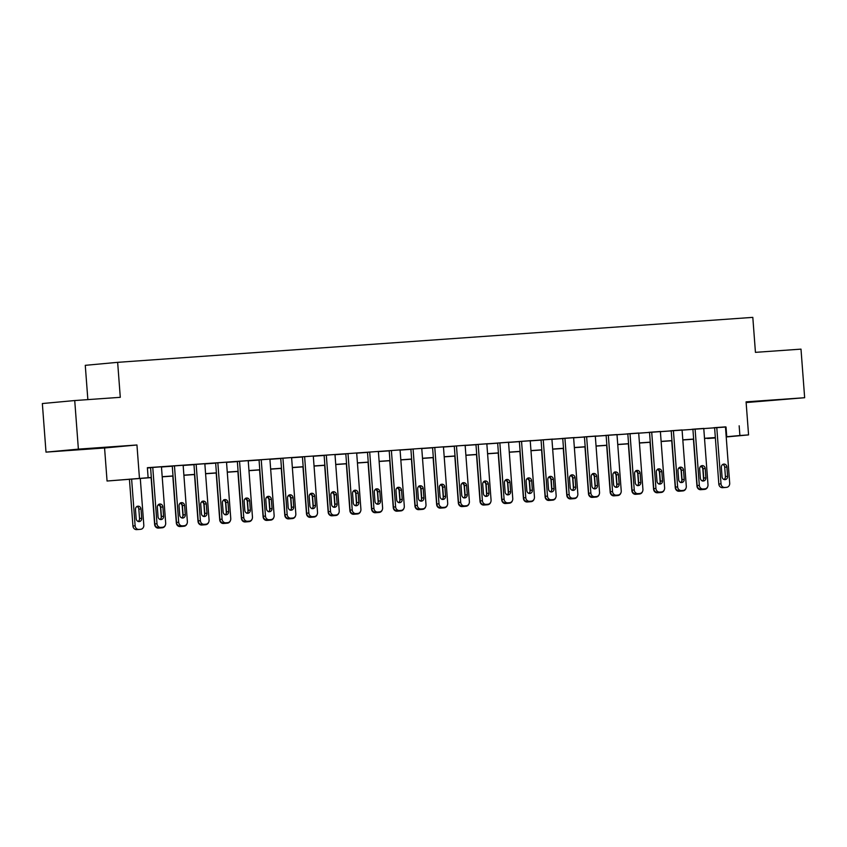 <?xml version="1.0" encoding="UTF-8"?>
<svg xmlns="http://www.w3.org/2000/svg" width="847" height="847" viewBox="0 0 847 847"><rect width="100%" height="100%" fill="white"/><g stroke="black" fill="none" stroke-linecap="round" stroke-linejoin="round"><path stroke-width="1.27" d="M79.586 449.524L97.627 448.063L79.586 449.524M759.865 401.362L777.906 399.9L759.865 401.362M151.338 477.602L107.061 481.022L151.327 477.464M104.573 447.978L136.949 444.982L78.379 449.132L74.727 400.546L42.35 403.543L46.003 452.129L104.573 447.978L107.061 481.022M87.855 399.615L85.272 365.332L117.648 362.336L752.814 317.371L755.439 352.352L800.997 349.133L804.65 397.719L746.08 401.859L748.568 434.903L726.218 436.967M746.133 402.558L804.65 397.719M715.366 437.952L707.51 438.513L715.355 437.783M78.379 449.132L46.003 452.129M725.466 427.047L147.378 467.692L148.109 477.412M147.399 467.978L150.597 467.745M161.459 466.983L172.28 466.21M183.153 465.448L193.974 464.675M204.847 463.912L215.667 463.14M226.541 462.377L237.361 461.604M248.235 460.842L259.055 460.069M269.928 459.307L280.749 458.534M291.612 457.761L302.443 456.999M313.305 456.226L324.136 455.464M334.999 454.691L345.83 453.928M356.693 453.156L367.524 452.393M378.387 451.62L389.207 450.858M400.08 450.085L410.901 449.323M421.774 448.55L432.595 447.788M443.468 447.015L454.288 446.253M465.162 445.48L475.982 444.717M486.856 443.944L497.676 443.182M508.539 442.409L519.37 441.647M530.233 440.874L541.064 440.112M551.926 439.339L562.757 438.566M573.62 437.804L584.441 437.031M595.314 436.269L606.134 435.496M617.008 434.733L627.828 433.96M638.702 433.198L649.522 432.425M660.395 431.663L671.216 430.89M682.089 430.128L692.91 429.355M703.772 428.582L714.603 427.82M725.456 426.877L713.725 427.735L714.593 427.671L718.828 484.039L721.019 483.838A3.896 3.483 84.7 0 0 724.778 487.47L726.514 487.353A3.896 3.483 84.7 0 0 729.691 483.214L725.456 426.856M703.762 428.413L692.031 429.27L692.899 429.207L697.134 485.575L699.326 485.373A3.896 3.483 84.7 0 0 703.084 489.005L704.82 488.888A3.896 3.483 84.7 0 0 707.997 484.759L703.762 428.391M682.068 429.948L670.337 430.805L671.205 430.742L675.44 487.11L677.632 486.909A3.896 3.483 84.7 0 0 681.39 490.551L683.127 490.424A3.896 3.483 84.7 0 0 686.303 486.294L682.068 429.927M660.374 431.483L648.643 432.341L649.511 432.277L653.746 488.645L655.938 488.444A3.896 3.483 84.7 0 0 659.697 492.086L661.433 491.959A3.896 3.483 84.7 0 0 664.62 487.83L660.374 431.462M638.691 433.018L626.949 433.876L627.818 433.823L632.053 490.18L634.244 489.979A3.896 3.483 84.7 0 0 638.013 493.621L639.739 493.494A3.896 3.483 84.7 0 0 642.926 489.365L638.68 432.997M616.997 434.553L605.256 435.411L606.124 435.358L610.369 491.715L612.55 491.514A3.896 3.483 84.7 0 0 616.32 495.156L618.056 495.029A3.896 3.483 84.7 0 0 621.232 490.9L616.987 434.532M596.172 436.014L583.562 436.946L584.43 436.893L588.676 493.25L590.857 493.049A3.896 3.483 84.7 0 0 594.626 496.691L596.362 496.564A3.896 3.483 84.7 0 0 599.538 492.435L595.303 436.078L596.172 436.014M574.478 437.55L561.879 438.481L562.747 438.428L566.982 494.786L569.163 494.584A3.896 3.483 84.7 0 0 572.932 498.227L574.668 498.1A3.896 3.483 84.7 0 0 577.845 493.97L573.61 437.613L574.478 437.55M552.784 439.085L540.185 440.027L541.053 439.964L545.288 496.321L547.48 496.12A3.896 3.483 84.7 0 0 551.238 499.762L552.975 499.635A3.896 3.483 84.7 0 0 556.151 495.506L551.916 439.148L552.784 439.085M531.09 440.62L518.491 441.562L519.359 441.499L523.594 497.856L525.786 497.655A3.896 3.483 84.7 0 0 529.544 501.297L531.281 501.17A3.896 3.483 84.7 0 0 534.457 497.041L530.222 440.684L531.09 440.62M509.396 442.155L496.797 443.097L497.665 443.034L501.9 499.391L504.092 499.19A3.896 3.483 84.7 0 0 507.851 502.832L509.587 502.705A3.896 3.483 84.7 0 0 512.763 498.576L508.528 442.219L509.396 442.155M487.703 443.69L475.103 444.633L475.972 444.569L480.207 500.926L482.398 500.725A3.896 3.483 84.7 0 0 486.157 504.367L487.893 504.24A3.896 3.483 84.7 0 0 491.069 500.111L486.834 443.754L487.703 443.69M466.009 445.226L453.41 446.168L454.278 446.104L458.513 502.462L460.704 502.26A3.896 3.483 84.7 0 0 464.463 505.903L466.199 505.775A3.896 3.483 84.7 0 0 469.386 501.646L465.141 445.289L466.009 445.226M444.315 446.761L431.716 447.703L432.584 447.64L436.819 503.997L439.011 503.796A3.896 3.483 84.7 0 0 442.769 507.438L444.506 507.321A3.896 3.483 84.7 0 0 447.692 503.182L443.447 446.824L444.315 446.761M422.621 448.296L410.022 449.238L410.89 449.175L415.136 505.532L417.317 505.331A3.896 3.483 84.7 0 0 421.086 508.973L422.812 508.856A3.896 3.483 84.7 0 0 425.999 504.717L421.753 448.359L422.621 448.296M400.938 449.831L388.328 450.773L389.197 450.71L393.442 507.067L395.623 506.866A3.896 3.483 84.7 0 0 399.392 510.508L401.129 510.392A3.896 3.483 84.7 0 0 404.305 506.252L400.07 449.895L400.938 449.831M379.244 451.366L366.645 452.309L367.503 452.245L371.748 508.602L373.929 508.401A3.896 3.483 84.7 0 0 377.698 512.043L379.435 511.927A3.896 3.483 84.7 0 0 382.611 507.787L378.376 451.43L379.244 451.366M348.001 453.579L352.236 509.936A3.896 3.483 84.7 0 0 356.005 513.578L357.741 513.462A3.896 3.483 84.7 0 0 360.917 509.322L356.682 452.965L357.55 452.901L345.82 453.78M335.857 454.437L323.258 455.379L324.126 455.315L328.361 511.683L330.552 511.472A3.896 3.483 84.7 0 0 334.311 515.114L336.047 514.997A3.896 3.483 84.7 0 0 339.224 510.857L334.988 454.5L335.857 454.437M314.163 455.972L301.564 456.914L302.432 456.851L306.667 513.218L308.859 513.017A3.896 3.483 84.7 0 0 312.617 516.649L314.353 516.532A3.896 3.483 84.7 0 0 317.53 512.393L313.295 456.035L314.163 455.972M292.469 457.507L279.87 458.449L280.738 458.386L284.973 514.754L287.165 514.553A3.896 3.483 84.7 0 0 290.923 518.184L292.66 518.068A3.896 3.483 84.7 0 0 295.836 513.938L291.601 457.571L292.469 457.507M270.775 459.042L258.176 459.985L259.044 459.921L263.279 516.289L265.471 516.088A3.896 3.483 84.7 0 0 269.23 519.73L270.966 519.603A3.896 3.483 84.7 0 0 274.142 515.474L269.907 459.106L270.775 459.042M249.082 460.588L236.482 461.52L237.351 461.456L241.586 517.824L243.777 517.623A3.896 3.483 84.7 0 0 247.536 521.265L249.272 521.138A3.896 3.483 84.7 0 0 252.459 517.009L248.213 460.641L249.082 460.588M227.388 462.123L214.789 463.055L215.657 463.002L219.892 519.359L222.083 519.158A3.896 3.483 84.7 0 0 225.853 522.8L227.578 522.673A3.896 3.483 84.7 0 0 230.765 518.544L226.52 462.176L227.388 462.123M205.694 463.658L193.095 464.59L193.963 464.537L198.209 520.894L200.39 520.693A3.896 3.483 84.7 0 0 204.159 524.335L205.895 524.208A3.896 3.483 84.7 0 0 209.071 520.079L204.836 463.711L205.694 463.658M184.011 465.194L171.401 466.125L172.269 466.072L176.515 522.43L178.696 522.228A3.896 3.483 84.7 0 0 182.465 525.871L184.201 525.743A3.896 3.483 84.7 0 0 187.378 521.614L183.143 465.257L184.011 465.194M152.767 467.406L157.002 523.764A3.896 3.483 84.7 0 0 160.771 527.406L162.508 527.279A3.896 3.483 84.7 0 0 165.684 523.15L161.449 466.792L162.317 466.729L150.586 467.608M136.949 444.982L139.437 478.026M739.156 425.797L739.886 435.517L748.568 434.903M74.727 400.546L120.285 397.317L117.648 362.336M715.344 437.666L704.513 438.439M693.651 439.201L682.82 439.974M671.957 440.736L661.136 441.509M650.263 442.282L639.443 443.045M628.569 443.817L617.749 444.58M606.876 445.353L596.055 446.115M585.182 446.888L574.361 447.65M563.499 448.423L552.668 449.185M541.805 449.958L530.974 450.72M520.111 451.493L509.28 452.256M498.417 453.029L487.586 453.791M476.723 454.564L465.903 455.326M455.03 456.099L444.209 456.861M433.336 457.634L422.515 458.396M411.642 459.169L400.822 459.932M389.948 460.704L379.128 461.477M368.254 462.24L357.434 463.013M346.571 463.775L335.74 464.548M324.877 465.31L314.046 466.083M303.184 466.845L292.353 467.618M281.49 468.38L270.669 469.153M259.796 469.916L248.976 470.688M238.102 471.461L227.282 472.224M216.409 472.997L205.588 473.759M194.715 474.532L183.894 475.294M173.021 476.067L162.201 476.829M726.197 436.766L739.886 435.517M162.19 476.702L173.01 475.929M183.884 475.167L194.704 474.394M205.577 473.632L216.398 472.859M227.271 472.086L238.092 471.324M248.965 470.551L259.785 469.789M270.659 469.016L281.479 468.253M292.342 467.48L303.173 466.718M314.036 465.945L324.867 465.183M335.73 464.41L346.561 463.648M357.423 462.875L368.254 462.113M379.117 461.34L389.938 460.577M400.811 459.805L411.631 459.042M422.505 458.269L433.325 457.507M444.199 456.734L455.019 455.972M465.892 455.199L476.713 454.426M487.586 453.664L498.407 452.891M509.269 452.129L520.1 451.356M530.963 450.593L541.794 449.821M552.657 449.058L563.488 448.285M574.351 447.523L585.171 446.75M596.044 445.988L606.865 445.215M617.738 444.453L628.559 443.68M639.432 442.907L650.252 442.145M661.126 441.372L671.946 440.609M682.82 439.837L693.64 439.074M704.503 438.301L715.334 437.539M726.027 427.015L726.758 436.724M716.774 427.47L721.019 483.838M727.605 476.332A3.123 2.785 -95.3 0 1 722.046 476.723L721.348 467.396A3.123 2.785 -95.3 0 1 726.906 467.004L727.605 476.332L725.413 476.533A3.123 2.785 -95.3 0 1 723.994 479.487M722.766 464.452A3.123 2.785 -95.3 0 1 724.714 467.205L725.413 476.533M724.46 487.544A3.896 3.483 -95.3 0 1 724.323 487.554L722.586 487.681A3.896 3.483 -95.3 0 1 718.828 484.039M693.428 439.222L696.954 486.062A3.896 3.483 -95.3 0 0 700.713 489.704L702.449 489.577A3.896 3.483 -95.3 0 0 702.512 489.566A3.896 3.483 -95.3 0 0 702.587 489.566M703.423 479.762A3.123 2.785 84.7 0 0 703.539 478.555L702.841 469.227A3.123 2.785 84.7 0 0 700.893 466.475M701.528 466.199A3.123 2.785 84.7 0 0 699.781 467.724M701.295 489.185A3.896 3.483 84.7 0 0 702.904 489.492L704.64 489.375A3.896 3.483 84.7 0 0 707.647 486.813M695.091 429.006L699.326 485.373M705.911 477.867A3.123 2.785 -95.3 0 1 700.363 478.259L699.654 468.931A3.123 2.785 -95.3 0 1 705.212 468.539L705.911 477.867L703.73 478.068A3.123 2.785 -95.3 0 1 702.301 481.022M701.072 465.988A3.123 2.785 -95.3 0 1 703.021 468.74L703.73 478.068M702.766 489.079A3.896 3.483 -95.3 0 1 702.629 489.09L700.903 489.217A3.896 3.483 -95.3 0 1 697.134 485.575M673.397 430.541L677.632 486.909M684.217 479.402A3.123 2.785 -95.3 0 1 678.669 479.794L677.96 470.466A3.123 2.785 -95.3 0 1 683.518 470.074L684.217 479.402L682.036 479.603A3.123 2.785 -95.3 0 1 680.617 482.557M679.379 467.523A3.123 2.785 -95.3 0 1 681.327 470.276L682.036 479.603M681.073 490.614A3.896 3.483 -95.3 0 1 680.946 490.625L679.209 490.752A3.896 3.483 -95.3 0 1 675.44 487.11M651.703 432.076L655.938 488.444M662.523 480.937A3.123 2.785 -95.3 0 1 656.976 481.329L656.277 472.001A3.123 2.785 -95.3 0 1 661.825 471.61L662.523 480.937L660.342 481.138A3.123 2.785 -95.3 0 1 658.924 484.092M657.696 469.058A3.123 2.785 -95.3 0 1 659.633 471.811L660.342 481.138M659.379 492.149A3.896 3.483 -95.3 0 1 659.252 492.16L657.516 492.287A3.896 3.483 -95.3 0 1 653.746 488.645M671.735 440.758L675.26 487.597A3.896 3.483 -95.3 0 0 679.019 491.239L680.755 491.112A3.896 3.483 -95.3 0 0 680.893 491.101M681.729 481.297A3.123 2.785 84.7 0 0 681.846 480.09L681.147 470.763A3.123 2.785 84.7 0 0 679.199 468.01M679.834 467.735A3.123 2.785 84.7 0 0 678.087 469.259M679.601 490.72A3.896 3.483 84.7 0 0 681.21 491.038L682.947 490.911A3.896 3.483 84.7 0 0 685.954 488.348M650.041 442.293L653.566 489.132A3.896 3.483 -95.3 0 0 657.325 492.774L659.061 492.647A3.896 3.483 -95.3 0 0 659.199 492.636M660.035 482.843A3.123 2.785 84.7 0 0 660.152 481.625L659.453 472.298A3.123 2.785 84.7 0 0 657.505 469.545M658.14 469.27A3.123 2.785 84.7 0 0 656.393 470.794M657.907 492.255A3.896 3.483 84.7 0 0 659.517 492.573L661.253 492.446A3.896 3.483 84.7 0 0 664.26 489.884M628.358 443.828L631.873 490.667A3.896 3.483 -95.3 0 0 635.642 494.309L637.368 494.182A3.896 3.483 -95.3 0 0 637.505 494.172M638.342 484.378A3.123 2.785 84.7 0 0 638.469 483.161L637.759 473.833A3.123 2.785 84.7 0 0 635.811 471.08M636.446 470.805A3.123 2.785 84.7 0 0 634.699 472.33M636.213 493.79A3.896 3.483 84.7 0 0 637.823 494.108L639.559 493.981A3.896 3.483 84.7 0 0 642.566 491.419M630.009 433.611L634.244 489.979M640.83 482.472A3.123 2.785 -95.3 0 1 635.282 482.864L634.583 473.537A3.123 2.785 -95.3 0 1 640.131 473.145L640.83 482.472L638.649 482.674A3.123 2.785 -95.3 0 1 637.23 485.627M636.002 470.593A3.123 2.785 -95.3 0 1 637.95 473.346L638.649 482.674M637.685 493.685A3.896 3.483 -95.3 0 1 637.558 493.695L635.822 493.822A3.896 3.483 -95.3 0 1 632.053 490.18M606.664 445.363L610.179 492.202A3.896 3.483 -95.3 0 0 613.948 495.844L615.684 495.717A3.896 3.483 -95.3 0 0 615.811 495.707M616.648 485.913A3.123 2.785 84.7 0 0 616.775 484.696L616.065 475.368A3.123 2.785 84.7 0 0 614.117 472.615M614.753 472.34A3.123 2.785 84.7 0 0 613.006 473.865M614.52 495.326A3.896 3.483 84.7 0 0 616.129 495.643L617.865 495.516A3.896 3.483 84.7 0 0 620.872 492.954M608.315 435.146L612.55 491.514M619.146 484.008A3.123 2.785 -95.3 0 1 613.588 484.41L612.889 475.072A3.123 2.785 -95.3 0 1 618.437 474.68L619.146 484.008L616.955 484.209A3.123 2.785 -95.3 0 1 615.536 487.163M614.308 472.128A3.123 2.785 -95.3 0 1 616.256 474.881L616.955 484.209M615.991 495.22A3.896 3.483 -95.3 0 1 615.864 495.23L614.128 495.357A3.896 3.483 -95.3 0 1 610.369 491.715M586.622 436.692L590.857 493.049M597.453 485.543A3.123 2.785 -95.3 0 1 591.894 485.945L591.195 476.607A3.123 2.785 -95.3 0 1 596.743 476.215L597.453 485.543L595.261 485.755A3.123 2.785 -95.3 0 1 593.842 488.698M592.614 473.664A3.123 2.785 -95.3 0 1 594.562 476.416L595.261 485.755M594.308 496.755A3.896 3.483 -95.3 0 1 594.171 496.766L592.434 496.893A3.896 3.483 -95.3 0 1 588.676 493.25M564.928 438.227L569.163 494.584M575.759 487.078A3.123 2.785 -95.3 0 1 570.2 487.48L569.502 478.153A3.123 2.785 -95.3 0 1 575.06 477.75L575.759 487.078L573.567 487.29A3.123 2.785 -95.3 0 1 572.149 490.233M570.92 475.199A3.123 2.785 -95.3 0 1 572.868 477.952L573.567 487.29M572.614 498.29A3.896 3.483 -95.3 0 1 572.477 498.301L570.74 498.428A3.896 3.483 -95.3 0 1 566.982 494.786M543.234 439.762L547.48 496.12M554.065 488.624A3.123 2.785 -95.3 0 1 548.507 489.015L547.808 479.688A3.123 2.785 -95.3 0 1 553.366 479.286L554.065 488.624L551.873 488.825A3.123 2.785 -95.3 0 1 550.455 491.768M549.227 476.734A3.123 2.785 -95.3 0 1 551.175 479.497L551.873 488.825M550.921 499.825A3.896 3.483 -95.3 0 1 550.783 499.836L549.047 499.963A3.896 3.483 -95.3 0 1 545.288 496.321M521.54 441.298L525.786 497.655M532.371 490.159A3.123 2.785 -95.3 0 1 526.813 490.551L526.114 481.223A3.123 2.785 -95.3 0 1 531.672 480.821L532.371 490.159L530.18 490.36A3.123 2.785 -95.3 0 1 528.761 493.303M527.533 478.269A3.123 2.785 -95.3 0 1 529.481 481.032L530.18 490.36M529.227 501.36A3.896 3.483 -95.3 0 1 529.089 501.371L527.353 501.498A3.896 3.483 -95.3 0 1 523.594 497.856M584.97 446.898L588.485 493.737A3.896 3.483 -95.3 0 0 592.254 497.38L593.991 497.253A3.896 3.483 -95.3 0 0 594.118 497.242M594.954 487.449A3.123 2.785 84.7 0 0 595.081 486.242L594.372 476.903A3.123 2.785 84.7 0 0 592.434 474.151M593.059 473.875A3.123 2.785 84.7 0 0 591.322 475.4M592.836 496.861A3.896 3.483 84.7 0 0 594.435 497.178L596.172 497.051A3.896 3.483 84.7 0 0 599.178 494.489M563.276 448.434L566.791 495.273A3.896 3.483 -95.3 0 0 570.56 498.915L572.297 498.788A3.896 3.483 -95.3 0 0 572.424 498.777M573.26 488.984A3.123 2.785 84.7 0 0 573.387 487.777L572.688 478.439A3.123 2.785 84.7 0 0 570.74 475.686M571.365 475.411A3.123 2.785 84.7 0 0 569.629 476.935M571.143 498.396A3.896 3.483 84.7 0 0 572.752 498.714L574.478 498.587A3.896 3.483 84.7 0 0 577.485 496.035M541.582 449.969L545.108 496.808A3.896 3.483 -95.3 0 0 548.867 500.45L550.603 500.323A3.896 3.483 -95.3 0 0 550.73 500.312M551.566 490.519A3.123 2.785 84.7 0 0 551.693 489.312L550.995 479.984A3.123 2.785 84.7 0 0 549.047 477.221M549.671 476.946A3.123 2.785 84.7 0 0 547.935 478.47M549.449 499.931A3.896 3.483 84.7 0 0 551.058 500.249L552.795 500.122A3.896 3.483 84.7 0 0 555.791 497.57M519.889 451.504L523.414 498.343A3.896 3.483 -95.3 0 0 527.173 501.985L528.909 501.858A3.896 3.483 -95.3 0 0 529.047 501.848M529.873 492.054A3.123 2.785 84.7 0 0 530 490.847L529.301 481.52A3.123 2.785 84.7 0 0 527.353 478.756M527.977 478.481A3.123 2.785 84.7 0 0 526.241 480.005M527.755 501.466A3.896 3.483 84.7 0 0 529.364 501.784L531.101 501.657A3.896 3.483 84.7 0 0 534.108 499.105M498.195 453.039L501.72 499.878A3.896 3.483 -95.3 0 0 505.479 503.52L507.215 503.393A3.896 3.483 -95.3 0 0 507.353 503.383M508.189 493.589A3.123 2.785 84.7 0 0 508.306 492.382L507.607 483.055A3.123 2.785 84.7 0 0 505.659 480.291M506.284 480.016A3.123 2.785 84.7 0 0 504.547 481.541M506.061 503.002A3.896 3.483 84.7 0 0 507.671 503.319L509.407 503.192A3.896 3.483 84.7 0 0 512.414 500.641M499.846 442.833L504.092 499.19M510.677 491.694A3.123 2.785 -95.3 0 1 505.13 492.086L504.42 482.758A3.123 2.785 -95.3 0 1 509.979 482.367L510.677 491.694L508.486 491.895A3.123 2.785 -95.3 0 1 507.067 494.839M505.839 479.804A3.123 2.785 -95.3 0 1 507.787 482.568L508.486 491.895M507.533 502.896A3.896 3.483 -95.3 0 1 507.395 502.906L505.67 503.033A3.896 3.483 -95.3 0 1 501.9 499.391M476.501 454.574L480.027 501.413A3.896 3.483 -95.3 0 0 483.785 505.056L485.522 504.928A3.896 3.483 -95.3 0 0 485.659 504.918M486.496 495.124A3.123 2.785 84.7 0 0 486.612 493.917L485.913 484.59A3.123 2.785 84.7 0 0 483.965 481.827M484.6 481.562A3.123 2.785 84.7 0 0 482.854 483.086M484.368 504.537A3.896 3.483 84.7 0 0 485.977 504.854L487.713 504.727A3.896 3.483 84.7 0 0 490.72 502.176M478.163 444.368L482.398 500.725M488.984 493.229A3.123 2.785 -95.3 0 1 483.436 493.621L482.726 484.293A3.123 2.785 -95.3 0 1 488.285 483.902L488.984 493.229L486.803 493.43A3.123 2.785 -95.3 0 1 485.384 496.374M484.145 481.34A3.123 2.785 -95.3 0 1 486.093 484.103L486.803 493.43M485.839 504.431A3.896 3.483 -95.3 0 1 485.712 504.452L483.976 504.568A3.896 3.483 -95.3 0 1 480.207 500.926M454.807 456.11L458.333 502.949A3.896 3.483 -95.3 0 0 462.091 506.591L463.828 506.474A3.896 3.483 -95.3 0 0 463.965 506.453M464.802 496.66A3.123 2.785 84.7 0 0 464.918 495.453L464.22 486.125A3.123 2.785 84.7 0 0 462.271 483.362M462.907 483.097A3.123 2.785 84.7 0 0 461.16 484.622M462.674 506.083A3.896 3.483 84.7 0 0 464.283 506.39L466.019 506.262A3.896 3.483 84.7 0 0 469.026 503.711M456.469 445.903L460.704 502.26M467.29 494.764A3.123 2.785 -95.3 0 1 461.742 495.156L461.043 485.829A3.123 2.785 -95.3 0 1 466.591 485.437L467.29 494.764L465.109 494.966A3.123 2.785 -95.3 0 1 463.69 497.909M462.462 482.875A3.123 2.785 -95.3 0 1 464.4 485.638L465.109 494.966M464.145 505.966A3.896 3.483 -95.3 0 1 464.018 505.987L462.282 506.104A3.896 3.483 -95.3 0 1 458.513 502.462M433.113 457.655L436.639 504.484A3.896 3.483 -95.3 0 0 440.408 508.126L442.134 508.009A3.896 3.483 -95.3 0 0 442.272 507.988M443.108 498.195A3.123 2.785 84.7 0 0 443.225 496.988L442.526 487.66A3.123 2.785 84.7 0 0 440.578 484.897M441.213 484.632A3.123 2.785 84.7 0 0 439.466 486.157M440.98 507.618A3.896 3.483 84.7 0 0 442.589 507.925L444.326 507.798A3.896 3.483 84.7 0 0 447.332 505.246M434.776 447.438L439.011 503.796M445.596 496.3A3.123 2.785 -95.3 0 1 440.048 496.691L439.349 487.364A3.123 2.785 -95.3 0 1 444.897 486.972L445.596 496.3L443.415 496.501A3.123 2.785 -95.3 0 1 441.996 499.444M440.768 484.41A3.123 2.785 -95.3 0 1 442.716 487.173L443.415 496.501M442.452 507.501A3.896 3.483 -95.3 0 1 442.325 507.522L440.588 507.639A3.896 3.483 -95.3 0 1 436.819 503.997M411.43 459.19L414.945 506.019A3.896 3.483 -95.3 0 0 418.714 509.661L420.451 509.545A3.896 3.483 -95.3 0 0 420.578 509.523M421.414 499.73A3.123 2.785 84.7 0 0 421.541 498.523L420.832 489.195A3.123 2.785 84.7 0 0 418.884 486.432M419.519 486.167A3.123 2.785 84.7 0 0 417.772 487.692M419.286 509.153A3.896 3.483 84.7 0 0 420.895 509.46L422.632 509.343A3.896 3.483 84.7 0 0 425.639 506.781M413.082 448.974L417.317 505.331M423.913 497.835A3.123 2.785 -95.3 0 1 418.354 498.227L417.656 488.899A3.123 2.785 -95.3 0 1 423.204 488.507L423.913 497.835L421.721 498.036A3.123 2.785 -95.3 0 1 420.303 500.979M419.074 485.945A3.123 2.785 -95.3 0 1 421.023 488.708L421.721 498.036M420.758 509.047A3.896 3.483 -95.3 0 1 420.694 509.047A3.896 3.483 -95.3 0 1 420.631 509.058L418.894 509.174A3.896 3.483 -95.3 0 1 415.136 505.532M389.736 460.726L393.252 507.554A3.896 3.483 -95.3 0 0 397.021 511.196L398.757 511.08A3.896 3.483 -95.3 0 0 398.821 511.069A3.896 3.483 -95.3 0 0 398.884 511.069M399.72 501.265A3.123 2.785 84.7 0 0 399.848 500.058L399.138 490.731A3.123 2.785 84.7 0 0 397.201 487.967M397.825 487.703A3.123 2.785 84.7 0 0 396.078 489.227M397.592 510.688A3.896 3.483 84.7 0 0 399.202 510.995L400.938 510.879A3.896 3.483 84.7 0 0 403.945 508.316M391.388 450.509L395.623 506.866M402.219 499.37A3.123 2.785 -95.3 0 1 396.661 499.762L395.962 490.434A3.123 2.785 -95.3 0 1 401.51 490.042L402.219 499.37L400.028 499.571A3.123 2.785 -95.3 0 1 398.609 502.525M397.381 487.48A3.123 2.785 -95.3 0 1 399.329 490.244L400.028 499.571M399.075 510.582A3.896 3.483 -95.3 0 1 399.001 510.582A3.896 3.483 -95.3 0 1 398.937 510.593L397.201 510.709A3.896 3.483 -95.3 0 1 393.442 507.067M368.043 462.261L371.558 509.089A3.896 3.483 -95.3 0 0 375.327 512.731L377.063 512.615A3.896 3.483 -95.3 0 0 377.127 512.604A3.896 3.483 -95.3 0 0 377.19 512.604M378.027 502.8A3.123 2.785 84.7 0 0 378.154 501.593L377.455 492.266A3.123 2.785 84.7 0 0 375.507 489.502M376.132 489.238A3.123 2.785 84.7 0 0 374.395 490.762M375.909 512.223A3.896 3.483 84.7 0 0 377.508 512.53L379.244 512.414A3.896 3.483 84.7 0 0 382.251 509.852M369.694 452.044L373.929 508.401M380.525 500.905A3.123 2.785 -95.3 0 1 374.967 501.297L374.268 491.969A3.123 2.785 -95.3 0 1 379.816 491.578L380.525 500.905L378.334 501.106A3.123 2.785 -95.3 0 1 376.915 504.06M375.687 489.015A3.123 2.785 -95.3 0 1 377.635 491.779L378.334 501.106M377.381 512.117A3.896 3.483 -95.3 0 1 377.307 512.117A3.896 3.483 -95.3 0 1 377.243 512.128L375.507 512.244A3.896 3.483 -95.3 0 1 371.748 508.602M345.809 453.759L350.055 510.148L352.236 509.936M358.832 502.44A3.123 2.785 -95.3 0 1 353.273 502.832L352.574 493.505A3.123 2.785 -95.3 0 1 358.133 493.113L358.832 502.44L356.64 502.642A3.123 2.785 -95.3 0 1 355.221 505.595M353.993 490.561A3.123 2.785 -95.3 0 1 355.941 493.314L356.64 502.642M355.687 513.653A3.896 3.483 -95.3 0 1 355.613 513.653A3.896 3.483 -95.3 0 1 355.549 513.663L353.813 513.78A3.896 3.483 -95.3 0 1 350.055 510.148M326.307 455.114L330.552 511.472M337.138 503.976A3.123 2.785 -95.3 0 1 331.579 504.367L330.881 495.04A3.123 2.785 -95.3 0 1 336.439 494.648L337.138 503.976L334.946 504.177A3.123 2.785 -95.3 0 1 333.527 507.131M332.299 492.096A3.123 2.785 -95.3 0 1 334.247 494.849L334.946 504.177M333.993 515.188A3.896 3.483 -95.3 0 1 333.856 515.198L332.119 515.315A3.896 3.483 -95.3 0 1 328.361 511.683M304.613 456.649L308.859 513.017M315.444 505.511A3.123 2.785 -95.3 0 1 309.896 505.903L309.187 496.575A3.123 2.785 -95.3 0 1 314.745 496.183L315.444 505.511L313.252 505.712A3.123 2.785 -95.3 0 1 311.834 508.666M310.605 493.632A3.123 2.785 -95.3 0 1 312.554 496.384L313.252 505.712M312.299 516.723A3.896 3.483 -95.3 0 1 312.162 516.734L310.425 516.861A3.896 3.483 -95.3 0 1 306.667 513.218M282.93 458.185L287.165 514.553M293.75 507.046A3.123 2.785 -95.3 0 1 288.202 507.438L287.493 498.11A3.123 2.785 -95.3 0 1 293.051 497.718L293.75 507.046L291.569 507.247A3.123 2.785 -95.3 0 1 290.14 510.201M288.912 495.167A3.123 2.785 -95.3 0 1 290.86 497.92L291.569 507.247M290.606 518.258A3.896 3.483 -95.3 0 1 290.542 518.258A3.896 3.483 -95.3 0 1 290.479 518.269L288.742 518.396A3.896 3.483 -95.3 0 1 284.973 514.754M261.236 459.72L265.471 516.088M272.056 508.581A3.123 2.785 -95.3 0 1 266.509 508.973L265.799 499.645A3.123 2.785 -95.3 0 1 271.358 499.254L272.056 508.581L269.875 508.782A3.123 2.785 -95.3 0 1 268.457 511.736M267.229 496.702A3.123 2.785 -95.3 0 1 269.166 499.455L269.875 508.782M268.912 519.793A3.896 3.483 -95.3 0 1 268.785 519.804L267.049 519.931A3.896 3.483 -95.3 0 1 263.279 516.289M239.542 461.255L243.777 517.623M250.363 510.116A3.123 2.785 -95.3 0 1 244.815 510.508L244.116 501.18A3.123 2.785 -95.3 0 1 249.664 500.789L250.363 510.116L248.182 510.318A3.123 2.785 -95.3 0 1 246.763 513.271M245.535 498.237A3.123 2.785 -95.3 0 1 247.472 500.99L248.182 510.318M247.218 521.328A3.896 3.483 -95.3 0 1 247.091 521.339L245.355 521.466A3.896 3.483 -95.3 0 1 241.586 517.824M217.848 462.79L222.083 519.158M228.669 511.652A3.123 2.785 -95.3 0 1 223.121 512.043L222.422 502.716A3.123 2.785 -95.3 0 1 227.97 502.324L228.669 511.652L226.488 511.853A3.123 2.785 -95.3 0 1 225.069 514.807M223.841 499.772A3.123 2.785 -95.3 0 1 225.789 502.525L226.488 511.853M225.524 522.864A3.896 3.483 -95.3 0 1 225.397 522.874L223.661 523.001A3.896 3.483 -95.3 0 1 219.892 519.359M196.155 464.325L200.39 520.693M206.986 513.187A3.123 2.785 -95.3 0 1 201.427 513.589L200.728 504.251A3.123 2.785 -95.3 0 1 206.276 503.859L206.986 513.187L204.794 513.388A3.123 2.785 -95.3 0 1 203.375 516.342M202.147 501.308A3.123 2.785 -95.3 0 1 204.095 504.06L204.794 513.388M203.841 524.399A3.896 3.483 -95.3 0 1 203.704 524.409L201.967 524.537A3.896 3.483 -95.3 0 1 198.209 520.894M346.349 463.796L349.875 510.625A3.896 3.483 -95.3 0 0 353.633 514.267L355.369 514.15A3.896 3.483 -95.3 0 0 355.433 514.14A3.896 3.483 -95.3 0 0 355.496 514.14M356.333 504.336A3.123 2.785 84.7 0 0 356.46 503.129L355.761 493.801A3.123 2.785 84.7 0 0 353.813 491.048M354.438 490.773A3.123 2.785 84.7 0 0 352.701 492.298M354.215 513.758A3.896 3.483 84.7 0 0 355.825 514.065L357.55 513.949A3.896 3.483 84.7 0 0 360.557 511.387M324.655 465.331L328.181 512.17A3.896 3.483 -95.3 0 0 331.939 515.802L333.676 515.685A3.896 3.483 -95.3 0 0 333.739 515.675A3.896 3.483 -95.3 0 0 333.813 515.675M334.639 505.871A3.123 2.785 84.7 0 0 334.766 504.664L334.067 495.336A3.123 2.785 84.7 0 0 332.119 492.583M332.744 492.308A3.123 2.785 84.7 0 0 331.008 493.833M332.522 515.294A3.896 3.483 84.7 0 0 334.131 515.601L335.867 515.484A3.896 3.483 84.7 0 0 338.874 512.922M302.961 466.866L306.487 513.706A3.896 3.483 -95.3 0 0 310.246 517.348L311.982 517.221A3.896 3.483 -95.3 0 0 312.045 517.21A3.896 3.483 -95.3 0 0 312.12 517.21M312.945 507.406A3.123 2.785 84.7 0 0 313.072 506.199L312.374 496.871A3.123 2.785 84.7 0 0 310.425 494.119M311.05 493.843A3.123 2.785 84.7 0 0 309.314 495.368M310.828 516.829A3.896 3.483 84.7 0 0 312.437 517.136L314.173 517.019A3.896 3.483 84.7 0 0 317.18 514.457M281.268 468.402L284.793 515.241A3.896 3.483 -95.3 0 0 288.552 518.883L290.288 518.756A3.896 3.483 -95.3 0 0 290.352 518.745A3.896 3.483 -95.3 0 0 290.426 518.745M291.262 508.941A3.123 2.785 84.7 0 0 291.379 507.734L290.68 498.407A3.123 2.785 84.7 0 0 288.732 495.654M289.367 495.379A3.123 2.785 84.7 0 0 287.62 496.903M289.134 518.364A3.896 3.483 84.7 0 0 290.743 518.671L292.48 518.555A3.896 3.483 84.7 0 0 295.487 515.992M259.574 469.937L263.099 516.776A3.896 3.483 -95.3 0 0 266.858 520.418L268.594 520.291A3.896 3.483 -95.3 0 0 268.732 520.28M269.568 510.476A3.123 2.785 84.7 0 0 269.685 509.269L268.986 499.942A3.123 2.785 84.7 0 0 267.038 497.189M267.673 496.914A3.123 2.785 84.7 0 0 265.926 498.438M267.44 519.899A3.896 3.483 84.7 0 0 269.05 520.217L270.786 520.09A3.896 3.483 84.7 0 0 273.793 517.528M237.88 471.472L241.406 518.311A3.896 3.483 -95.3 0 0 245.164 521.953L246.9 521.826A3.896 3.483 -95.3 0 0 247.038 521.816M247.875 512.022A3.123 2.785 84.7 0 0 247.991 510.805L247.292 501.477A3.123 2.785 84.7 0 0 245.344 498.724M245.979 498.449A3.123 2.785 84.7 0 0 244.232 499.974M245.746 521.434A3.896 3.483 84.7 0 0 247.356 521.752L249.092 521.625A3.896 3.483 84.7 0 0 252.099 519.063M216.197 473.007L219.712 519.846A3.896 3.483 -95.3 0 0 223.481 523.488L225.217 523.361A3.896 3.483 -95.3 0 0 225.344 523.351M226.181 513.557A3.123 2.785 84.7 0 0 226.308 512.34L225.598 503.012A3.123 2.785 84.7 0 0 223.65 500.259M224.286 499.984A3.123 2.785 84.7 0 0 222.539 501.509M224.053 522.97A3.896 3.483 84.7 0 0 225.662 523.287L227.398 523.16A3.896 3.483 84.7 0 0 230.405 520.598M194.503 474.542L198.018 521.381A3.896 3.483 -95.3 0 0 201.787 525.024L203.524 524.896A3.896 3.483 -95.3 0 0 203.651 524.886M204.487 515.092A3.123 2.785 84.7 0 0 204.614 513.875L203.905 504.547A3.123 2.785 84.7 0 0 201.967 501.795M202.592 501.519A3.123 2.785 84.7 0 0 200.845 503.044M202.359 524.505A3.896 3.483 84.7 0 0 203.968 524.822L205.705 524.695A3.896 3.483 84.7 0 0 208.711 522.133M172.809 476.078L176.324 522.917A3.896 3.483 -95.3 0 0 180.093 526.559L181.83 526.432A3.896 3.483 -95.3 0 0 181.957 526.421M182.793 516.628A3.123 2.785 84.7 0 0 182.92 515.421L182.211 506.083A3.123 2.785 84.7 0 0 180.273 503.33M180.898 503.054A3.123 2.785 84.7 0 0 179.162 504.579M180.676 526.04A3.896 3.483 84.7 0 0 182.274 526.358L184.011 526.231A3.896 3.483 84.7 0 0 187.018 523.668M174.461 465.871L178.696 522.228M185.292 514.722A3.123 2.785 -95.3 0 1 179.733 515.124L179.035 505.786A3.123 2.785 -95.3 0 1 184.582 505.394L185.292 514.722L183.1 514.934A3.123 2.785 -95.3 0 1 181.681 517.877M180.453 502.843A3.123 2.785 -95.3 0 1 182.401 505.595L183.1 514.934M182.147 525.934A3.896 3.483 -95.3 0 1 182.01 525.945L180.273 526.072A3.896 3.483 -95.3 0 1 176.515 522.43M151.115 477.613L154.63 524.452A3.896 3.483 -95.3 0 0 158.4 528.094L160.136 527.967A3.896 3.483 -95.3 0 0 160.263 527.956M161.099 518.163A3.123 2.785 84.7 0 0 161.226 516.956L160.528 507.618A3.123 2.785 84.7 0 0 158.58 504.865M159.204 504.59A3.123 2.785 84.7 0 0 157.468 506.114M158.982 527.575A3.896 3.483 84.7 0 0 160.591 527.893L162.317 527.766A3.896 3.483 84.7 0 0 165.324 525.214M150.575 467.586L154.821 523.965L157.002 523.764M163.598 516.257A3.123 2.785 -95.3 0 1 158.04 516.659L157.341 507.332A3.123 2.785 -95.3 0 1 162.899 506.93L163.598 516.257L161.406 516.469A3.123 2.785 -95.3 0 1 159.988 519.412M158.76 504.378A3.123 2.785 -95.3 0 1 160.708 507.131L161.406 516.469M160.454 527.469A3.896 3.483 -95.3 0 1 160.316 527.48L158.58 527.607A3.896 3.483 -95.3 0 1 154.821 523.965M129.422 479.148L132.947 525.987A3.896 3.483 -95.3 0 0 136.706 529.629L138.442 529.502A3.896 3.483 -95.3 0 0 138.58 529.491M140.284 478.386L143.81 525.172A3.896 3.483 84.7 0 1 140.634 529.301L138.897 529.428A3.896 3.483 84.7 0 1 135.128 525.786L131.613 479M138.114 521.434A3.123 2.785 84.7 0 0 139.533 518.491L138.834 509.163A3.123 2.785 84.7 0 0 136.886 506.4M141.724 518.29L141.015 508.952A3.123 2.785 84.7 0 0 135.467 509.354L136.166 518.682A3.123 2.785 84.7 0 0 141.724 518.29L139.533 518.491M724.323 487.554L726.514 487.353M722.586 487.681L724.778 487.47M726.906 467.004L724.714 467.205M702.904 489.492L700.713 489.704M704.64 489.375L702.449 489.577M702.629 489.09L704.82 488.888M700.903 489.217L703.084 489.005M705.212 468.539L703.021 468.74M680.946 490.625L683.127 490.424M679.209 490.752L681.39 490.551M683.518 470.074L681.327 470.276M659.252 492.16L661.433 491.959M657.516 492.287L659.697 492.086M661.825 471.61L659.633 471.811M681.21 491.038L679.019 491.239M682.947 490.911L680.755 491.112M659.517 492.573L657.325 492.774M661.253 492.446L659.061 492.647M637.823 494.108L635.642 494.309M639.559 493.981L637.368 494.182M637.558 493.695L639.739 493.494M635.822 493.822L638.013 493.621M640.131 473.145L637.95 473.346M616.129 495.643L613.948 495.844M617.865 495.516L615.684 495.717M615.864 495.23L618.056 495.029M614.128 495.357L616.32 495.156M618.437 474.68L616.256 474.881M594.171 496.766L596.362 496.564M592.434 496.893L594.626 496.691M596.743 476.215L594.562 476.416M572.477 498.301L574.668 498.1M570.74 498.428L572.932 498.227M575.06 477.75L572.868 477.952M550.783 499.836L552.975 499.635M549.047 499.963L551.238 499.762M553.366 479.286L551.175 479.497M529.089 501.371L531.281 501.17M527.353 501.498L529.544 501.297M531.672 480.821L529.481 481.032M594.435 497.178L592.254 497.38M596.172 497.051L593.991 497.253M572.752 498.714L570.56 498.915M574.478 498.587L572.297 498.788M551.058 500.249L548.867 500.45M552.795 500.122L550.603 500.323M529.364 501.784L527.173 501.985M531.101 501.657L528.909 501.858M507.671 503.319L505.479 503.52M509.407 503.192L507.215 503.393M507.395 502.906L509.587 502.705M505.67 503.033L507.851 502.832M509.979 482.367L507.787 482.568M485.977 504.854L483.785 505.056M487.713 504.727L485.522 504.928M485.712 504.452L487.893 504.24M483.976 504.568L486.157 504.367M488.285 483.902L486.093 484.103M464.283 506.39L462.091 506.591M466.019 506.262L463.828 506.474M464.018 505.987L466.199 505.775M462.282 506.104L464.463 505.903M466.591 485.437L464.4 485.638M442.589 507.925L440.408 508.126M444.326 507.798L442.134 508.009M442.325 507.522L444.506 507.321M440.588 507.639L442.769 507.438M444.897 486.972L442.716 487.173M420.895 509.46L418.714 509.661M422.632 509.343L420.451 509.545M420.631 509.058L422.812 508.856M418.894 509.174L421.086 508.973M423.204 488.507L421.023 488.708M399.202 510.995L397.021 511.196M400.938 510.879L398.757 511.08M398.937 510.593L401.129 510.392M397.201 510.709L399.392 510.508M401.51 490.042L399.329 490.244M377.508 512.53L375.327 512.731M379.244 512.414L377.063 512.615M377.243 512.128L379.435 511.927M375.507 512.244L377.698 512.043M379.816 491.578L377.635 491.779M355.549 513.663L357.741 513.462M353.813 513.78L356.005 513.578M358.133 493.113L355.941 493.314M333.856 515.198L336.047 514.997M332.119 515.315L334.311 515.114M336.439 494.648L334.247 494.849M312.162 516.734L314.353 516.532M310.425 516.861L312.617 516.649M314.745 496.183L312.554 496.384M290.479 518.269L292.66 518.068M288.742 518.396L290.923 518.184M293.051 497.718L290.86 497.92M268.785 519.804L270.966 519.603M267.049 519.931L269.23 519.73M271.358 499.254L269.166 499.455M247.091 521.339L249.272 521.138M245.355 521.466L247.536 521.265M249.664 500.789L247.472 500.99M225.397 522.874L227.578 522.673M223.661 523.001L225.853 522.8M227.97 502.324L225.789 502.525M203.704 524.409L205.895 524.208M201.967 524.537L204.159 524.335M206.276 503.859L204.095 504.06M355.825 514.065L353.633 514.267M357.55 513.949L355.369 514.15M334.131 515.601L331.939 515.802M335.867 515.484L333.676 515.685M312.437 517.136L310.246 517.348M314.173 517.019L311.982 517.221M290.743 518.671L288.552 518.883M292.48 518.555L290.288 518.756M269.05 520.217L266.858 520.418M270.786 520.09L268.594 520.291M247.356 521.752L245.164 521.953M249.092 521.625L246.9 521.826M225.662 523.287L223.481 523.488M227.398 523.16L225.217 523.361M203.968 524.822L201.787 525.024M205.705 524.695L203.524 524.896M182.274 526.358L180.093 526.559M184.011 526.231L181.83 526.432M182.01 525.945L184.201 525.743M180.273 526.072L182.465 525.871M184.582 505.394L182.401 505.595M160.591 527.893L158.4 528.094M162.317 527.766L160.136 527.967M160.316 527.48L162.508 527.279M158.58 527.607L160.771 527.406M162.899 506.93L160.708 507.131M135.128 525.786L132.947 525.987M138.897 529.428L136.706 529.629M140.634 529.301L138.442 529.502M138.834 509.163L141.015 508.952M724.397 487.544L726.578 487.343M704.704 489.365L702.512 489.566M702.703 489.079L704.884 488.878M681.009 490.625L683.201 490.413M659.315 492.16L661.507 491.948M683.01 490.9L680.829 491.101M661.316 492.435L659.135 492.647M639.623 493.97L637.442 494.182M637.622 493.695L639.813 493.494M617.939 495.516L615.748 495.717M615.928 495.23L618.119 495.029M594.234 496.766L596.426 496.564M572.54 498.301L574.732 498.1M550.857 499.836L553.038 499.635M529.163 501.371L531.344 501.17M596.246 497.051L594.054 497.253M574.552 498.587L572.36 498.788M552.858 500.122L550.666 500.323M531.164 501.657L528.973 501.858M509.471 503.192L507.279 503.393M507.469 502.906L509.65 502.705M487.777 504.727L485.596 504.928M485.776 504.441L487.957 504.24M466.083 506.262L463.902 506.464M464.082 505.977L466.274 505.775M444.389 507.798L442.208 507.999M442.388 507.512L444.58 507.311M422.695 509.333L420.514 509.534M420.694 509.047L422.886 508.846M401.012 510.868L398.821 511.069M399.001 510.582L401.192 510.381M379.318 512.403L377.127 512.604M377.307 512.117L379.498 511.916M355.613 513.653L357.805 513.451M333.93 515.188L336.111 514.987M312.236 516.723L314.417 516.522M290.542 518.258L292.723 518.057M268.848 519.804L271.04 519.592M247.155 521.339L249.346 521.127M225.461 522.874L227.652 522.673M203.767 524.409L205.959 524.208M357.625 513.938L355.433 514.14M335.931 515.474L333.739 515.675M314.237 517.009L312.045 517.21M292.543 518.544L290.352 518.745M270.849 520.079L268.668 520.28M249.156 521.614L246.975 521.826M227.462 523.15L225.281 523.361M205.779 524.695L203.587 524.896M184.085 526.231L181.893 526.432M182.073 525.945L184.265 525.743M162.391 527.766L160.199 527.967M160.379 527.48L162.571 527.279M140.697 529.301L138.506 529.502"/></g></svg>
